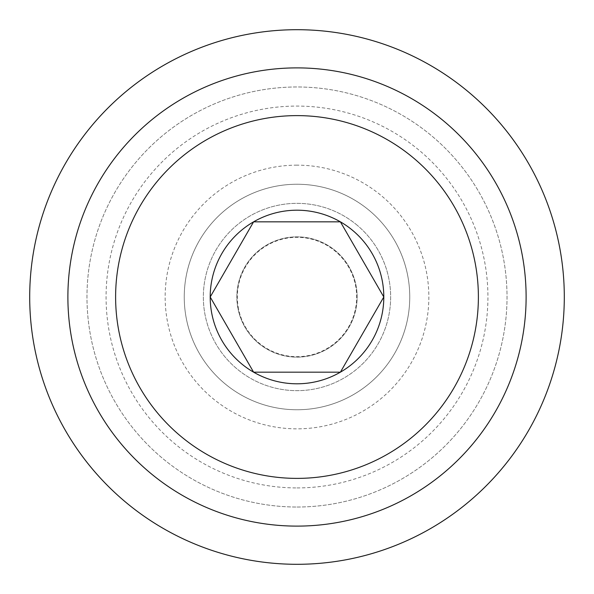<?xml version="1.0" encoding="UTF-8"?>
<svg xmlns="http://www.w3.org/2000/svg" width="594" height="594" viewBox="0 0 594 594"><rect width="100%" height="100%" fill="white"/><g stroke="black" fill="none" stroke-linecap="round" stroke-linejoin="round"><path stroke-width="0.45" stroke-dasharray="2.97 2.23" d="M297 184.244A112.756 112.756 0 0 0 184.244 297A112.756 112.756 0 0 0 297 409.756A112.756 112.756 0 0 0 409.756 297A112.756 112.756 0 0 0 297 184.244A112.756 112.756 0 0 0 184.244 297A112.756 112.756 0 0 0 297 409.756A112.756 112.756 0 0 0 409.756 297A112.756 112.756 0 0 0 297 184.244M297 165.154A131.846 131.846 0 0 0 165.154 297A131.846 131.846 0 0 0 297 428.846A131.846 131.846 0 0 0 428.846 297A131.846 131.846 0 0 0 297 165.154M297 487.926A190.926 190.926 0 0 0 487.926 297A190.926 190.926 0 0 0 297 106.074A190.926 190.926 0 0 0 106.074 297A190.926 190.926 0 0 0 297 487.926M297 507.024A210.024 210.024 0 0 0 507.024 297A210.024 210.024 0 0 0 297 86.976A210.024 210.024 0 0 0 86.976 297A210.024 210.024 0 0 0 297 507.024A210.024 210.024 0 0 0 507.024 297A210.024 210.024 0 0 0 297 86.976A210.024 210.024 0 0 0 86.976 297A210.024 210.024 0 0 0 297 507.024M297 526.113A229.113 229.113 0 0 0 526.113 297A229.113 229.113 0 0 0 297 67.887A229.113 229.113 0 0 0 67.887 297A229.113 229.113 0 0 0 297 526.113M297 564.3A267.3 267.3 0 0 0 564.3 297A267.3 267.3 0 0 0 297 29.7A267.3 267.3 0 0 0 29.7 297A267.3 267.3 0 0 0 297 564.3M297 115.615A181.385 181.385 0 0 0 115.615 297A181.385 181.385 0 0 0 297 478.385A181.385 181.385 0 0 0 478.385 297A181.385 181.385 0 0 0 297 115.615M258.858 343.503A60.143 60.143 0 0 1 250.497 258.858A60.143 60.143 0 0 1 335.142 250.497A60.143 60.143 0 0 1 343.503 335.142A60.143 60.143 0 0 1 258.858 343.503A60.143 60.143 0 0 1 250.497 258.858A60.143 60.143 0 0 1 335.142 250.497A60.143 60.143 0 0 1 343.503 335.142A60.143 60.143 0 0 1 258.858 343.503M356.393 224.584A93.659 93.659 0 0 1 369.416 356.393A93.659 93.659 0 0 1 237.607 369.416A93.659 93.659 0 0 1 224.584 237.607A93.659 93.659 0 0 1 356.393 224.584A93.659 93.659 0 0 1 369.416 356.393A93.659 93.659 0 0 1 237.607 369.416A93.659 93.659 0 0 1 224.584 237.607A93.659 93.659 0 0 1 356.393 224.584M368.503 209.816A112.756 112.756 0 0 1 384.184 368.503A112.756 112.756 0 0 1 225.497 384.184A112.756 112.756 0 0 1 209.816 225.497A112.756 112.756 0 0 1 368.503 209.816A112.756 112.756 0 0 1 384.184 368.503A112.756 112.756 0 0 1 225.497 384.184A112.756 112.756 0 0 1 209.816 225.497A112.756 112.756 0 0 1 368.503 209.816M238.142 306.779A59.667 59.667 0 0 0 306.779 355.858A59.667 59.667 0 0 0 355.858 287.221A59.667 59.667 0 0 0 287.221 238.142A59.667 59.667 0 0 0 238.142 306.779"/><path stroke-width="0.89" d="M297 564.3A267.3 267.3 0 0 0 564.3 297A267.3 267.3 0 0 0 297 29.7A267.3 267.3 0 0 0 29.7 297A267.3 267.3 0 0 0 297 564.3M297 526.113A229.113 229.113 0 0 0 526.113 297A229.113 229.113 0 0 0 297 67.887A229.113 229.113 0 0 0 67.887 297A229.113 229.113 0 0 0 297 526.113M297 115.615A181.385 181.385 0 0 0 115.615 297A181.385 181.385 0 0 0 297 478.385A181.385 181.385 0 0 0 478.385 297A181.385 181.385 0 0 0 297 115.615M253.601 372.171A86.798 86.798 0 0 0 383.798 297A86.798 86.798 0 0 0 253.601 221.829A86.798 86.798 0 0 0 253.601 372.171L210.202 297L253.601 221.829L340.399 221.829L383.798 297L340.399 372.171L253.601 372.171L340.399 372.171L383.798 297L340.399 221.829L253.601 221.829L210.202 297L253.601 372.171"/></g></svg>
